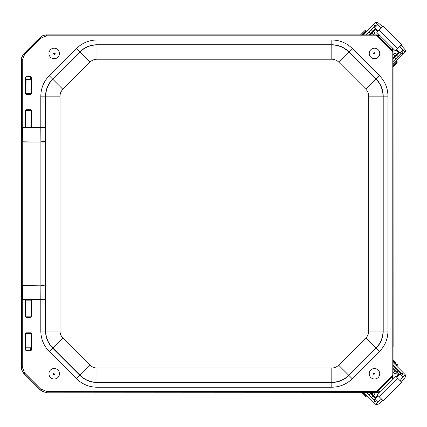 <?xml version="1.0" encoding="UTF-8"?>
<svg xmlns="http://www.w3.org/2000/svg" width="427" height="427" viewBox="0 0 427 427"><rect width="100%" height="100%" fill="white"/><g stroke="black" fill="none" stroke-linecap="round" stroke-linejoin="round"><path stroke-width="0.64" d="M21.515 282.525L21.515 282.898A0.763 0.758 90 0 1 21.425 282.525L21.425 144.689A0.763 0.758 90 0 1 21.515 144.321L21.515 144.689M393.07 79.465L393.07 347.124M40.811 127.833C43.661 127.769 45.246 127.454 45.566 126.883C45.246 127.23 43.661 127.422 40.811 127.459L40.811 96.15L45.566 96.15L45.646 140.307C45.326 141.209 43.741 141.711 40.885 141.812L40.811 127.833L22.658 127.833L22.658 127.459L26.282 127.646L25.898 126.947L25.898 110.46L26.282 110.081L30.733 110.081L31.112 110.46L31.011 127.203L40.811 127.459L40.811 127.833M62.86 337.896L90.134 365.17A9.661 9.661 0 0 0 96.966 367.999L331.806 367.999A9.661 9.661 0 0 0 338.638 365.17L365.907 337.896A9.661 9.661 0 0 0 368.741 331.064L368.741 96.15A9.661 9.661 0 0 0 365.907 89.318L338.638 62.043A9.661 9.661 0 0 0 331.806 59.214L96.966 59.214A9.661 9.661 0 0 0 90.134 62.043L62.86 89.318A9.661 9.661 0 0 0 60.031 96.15L60.031 331.064A9.661 9.661 0 0 0 62.86 337.896L52.633 348.128L79.908 375.397L76.54 378.765L49.27 351.49C43.751 345.801 40.933 338.99 40.811 331.064L40.811 299.754C43.661 299.791 45.246 299.984 45.566 300.336C45.246 299.765 43.661 299.444 40.811 299.38L40.885 285.407C43.741 285.503 45.326 286.005 45.646 286.907L45.646 285.161L40.891 285.161L40.891 142.052L45.646 142.052L45.646 285.161M22.658 299.754L22.658 299.38L40.811 299.38L40.811 299.754L31.294 299.754L31.497 316.754L30.733 317.517L26.282 317.517L25.519 316.754L25.519 300.272L26.282 299.567L22.241 299.637L22.241 367.071L24.771 373.166L40.512 388.912L46.607 391.436L376.47 391.436L377.222 391.943L392.68 376.486L392.178 375.728L392.936 375.728L392.936 51.486L392.178 51.486L392.68 50.733L377.222 35.27L376.47 35.777L376.47 35.019L46.607 35.019A9.383 9.383 0 0 0 39.973 37.768L24.232 53.508A9.383 9.383 0 0 0 21.483 60.143L21.483 129.077L22.241 127.577L22.658 127.833L22.738 141.812L21.558 142.122L22.738 141.812L40.891 142.052L22.738 142.052L22.738 285.161L40.891 285.161L22.738 285.407L21.558 285.097L22.738 285.161L22.658 299.38L22.241 299.637L21.483 298.137L22.45 299.274M46.607 391.436L46.607 392.199L376.47 392.199L376.47 391.436L392.178 375.728L392.178 51.486L376.47 35.777L46.607 35.777L40.512 38.302L24.771 54.048L22.241 60.143L22.241 127.577L22.658 127.459M31.112 77.154L31.497 77.154L31.497 93.636L30.733 94.02L26.282 94.02L25.898 93.636L25.898 77.154L26.282 76.775L30.733 76.775L31.112 77.154L31.112 93.636M31.497 93.636L30.733 94.399L26.282 94.399L25.519 93.636L25.519 77.154L25.898 77.154M25.519 93.636L25.898 93.636M25.898 350.06L25.519 350.06L25.519 333.578L26.282 333.199L30.733 333.199L31.112 333.578L31.112 350.06L30.733 350.444L26.282 350.444L25.898 350.06L25.898 333.578M25.519 333.578L26.282 332.814L30.733 332.814L31.497 333.578L31.497 350.06L31.112 350.06M31.497 333.578L31.112 333.578M31.011 127.203L30.733 127.646L31.294 127.459L31.497 126.947L31.112 126.947M25.999 127.203L25.721 127.459L25.519 126.947L25.519 110.46L26.282 109.702L30.733 109.702L31.497 110.46L31.112 110.46M25.519 110.46L25.898 110.46M25.519 126.947L25.898 126.947M25.898 300.576L26.282 299.887L31.294 299.754L30.733 299.567L31.112 300.272L31.112 316.754L30.733 317.133L26.282 317.133L25.898 316.754L25.898 300.272M25.999 300.01L25.721 299.754L25.519 300.272M25.519 316.754L25.898 316.754M31.497 316.754L31.112 316.754M31.497 300.272L31.112 300.272M22.45 127.945L21.483 129.077L21.483 367.071A9.383 9.383 0 0 0 24.232 373.705L39.973 389.451A9.383 9.383 0 0 0 46.607 392.199L379.309 392.328M25.519 77.154L26.282 76.39L30.733 76.39L30.733 77.052L30.328 77.047M26.282 94.399L26.282 93.737L30.733 93.737L30.733 94.399M30.328 350.172L31.112 349.756M30.733 332.814L30.733 333.476L26.282 333.476L26.282 332.814M30.733 109.702L30.733 110.363L26.282 110.363L26.282 109.702M379.309 34.886L46.607 34.886A9.517 9.517 0 0 0 39.882 37.672L24.136 53.418A9.517 9.517 0 0 0 21.35 60.143L21.35 367.071A9.517 9.517 0 0 0 24.136 373.801L39.882 389.541A9.517 9.517 0 0 0 46.607 392.328M21.499 143.851L21.515 283.363M380.206 35.783L376.721 35.014L379.411 34.987M392.173 47.733L392.941 51.235L392.968 48.529M392.173 379.48L392.941 375.979L392.968 378.685M393.07 378.584L393.07 48.63M380.206 391.431L376.721 392.199L379.411 392.226M26.282 317.517L26.282 316.85L30.733 316.85L30.733 317.517M30.733 127.043L30.733 127.326L26.282 127.326L26.282 127.043L30.733 127.043L31.112 126.643L31.112 127.022M26.282 127.043L25.898 126.643M25.898 110.769L26.282 110.363M30.733 110.363L31.112 110.769M31.112 93.332L30.733 93.737M26.282 93.737L25.898 93.332M30.733 77.052L31.112 77.458M31.112 316.45L30.733 316.85M26.282 316.85L25.898 316.45M26.282 300.17L30.733 300.17L31.112 300.576M25.898 333.882L26.282 333.476M30.733 333.476L31.112 333.882M31.075 93.508L31.075 79.422L26.164 79.422M25.983 76.913A15.249 1.927 90 0 0 26.058 79.422L25.935 93.508M29.564 79.422L30.402 79.422A15.249 1.927 90 0 1 30.322 76.775M26.058 79.422L26.896 79.422M25.935 333.711L25.935 347.791L31.075 347.791L31.075 333.711M26.164 347.791L26.896 347.791M25.983 350.3A15.249 1.927 -90 0 1 26.058 347.791M30.322 350.444A15.249 1.927 -90 0 1 30.402 347.791M372.872 34.886L374.767 32.991L373.422 31.641L370.182 34.886M393.07 57.757L396.315 54.512L394.964 53.167L393.07 55.067M366.419 34.886L373.646 27.648A1.713 1.537 -135 0 1 373.817 27.504M396 50.221L398.231 52.457A0.854 0.769 -135 0 1 398.295 53.605L396.71 55.195L398.055 56.54L400.083 54.507M371.394 29.901L372.739 31.251L374.33 29.66A0.854 0.769 -135 0 1 375.477 29.719L377.5 31.737M398.055 56.54L393.07 61.531M393.07 58.835L396.71 55.195M372.739 31.251L369.109 34.886M382.886 26.346A7.12 0.801 45 0 1 378.386 22.957L376.865 22.305A2.284 2.268 -135 0 0 375.445 22.716L373.46 24.659L374.81 26.004L375.877 24.931L377.548 24.878L374.586 27.84A1.142 1.137 45 0 0 372.979 27.835M393.07 64.274L405.02 52.27A2.284 2.268 -135 0 0 405.436 50.85L404.78 49.324A7.12 0.801 45 0 1 401.385 44.83M399.907 54.741A1.142 1.137 45 0 0 399.902 53.129L396.496 49.724M377.996 31.24L374.586 27.84M381.546 27.686A7.12 0.801 45 0 1 375.947 23.218L375.445 22.716M383.019 26.212L376.833 32.409L395.333 50.893L401.54 44.675L383.04 26.191M405.436 50.85L404.518 51.768A7.12 0.801 45 0 1 400.046 46.169M404.518 51.768L405.02 52.27M399.902 53.129L402.858 50.167L404.988 52.297M375.413 22.748L377.548 24.878M363.244 34.886L373.46 24.659M402.858 50.167L402.805 51.838L393.07 61.584M365.934 34.886L374.81 26.004M363.655 31.779L360.553 34.886M393.07 66.97L397.147 62.886L397.147 61.814L393.07 65.891M393.07 372.152L394.964 374.047L396.315 372.702L393.07 369.456M370.182 392.328L373.422 395.573L374.767 394.228L372.872 392.328M393.075 365.688L400.307 372.931A1.713 1.537 -45 0 1 400.451 373.102M377.714 395.263L375.477 397.494A0.854 0.769 -45 0 1 374.33 397.553L372.739 395.968L371.394 397.313L373.428 399.346M398.055 370.673L396.71 372.018L398.295 373.609A0.854 0.769 -45 0 1 398.231 374.757L396.213 376.779M371.394 397.313L366.419 392.328M369.109 392.328L372.739 395.968M396.71 372.018L393.07 368.378M401.599 382.17A7.12 0.801 135 0 1 404.993 377.676L405.65 376.15A2.284 2.268 -45 0 0 405.234 374.73L403.296 372.744L401.951 374.089L403.024 375.162L403.072 376.833L400.115 373.871A1.142 1.137 135 0 0 400.12 372.259M363.671 392.328L375.659 404.284A2.284 2.268 -45 0 0 377.078 404.695L378.605 404.043A7.12 0.801 135 0 1 383.099 400.654M373.193 399.165A1.142 1.137 135 0 0 374.805 399.16L378.21 395.76M396.71 377.276L400.115 373.871M400.264 380.831A7.12 0.801 135 0 1 404.732 375.232L405.234 374.73M401.738 382.304L395.546 376.107L377.046 394.591L383.254 400.809L401.754 382.325M377.078 404.695L376.16 403.782A7.12 0.801 135 0 1 381.765 399.314M376.16 403.782L375.659 404.284M374.805 399.16L377.762 402.122L375.627 404.252M405.207 374.703L403.072 376.833M393.07 362.507L403.296 372.744M377.762 402.122L376.096 402.069L366.366 392.328M393.07 365.202L401.951 374.089M396.181 362.934L393.07 359.817M360.98 392.328L365.048 396.4L366.126 396.4L362.059 392.328M49.009 54.266A5.252 5.252 0 0 1 56.102 48.566A5.252 5.252 0 0 1 57.496 57.554A5.252 5.252 0 0 1 49.009 54.266M378.434 49.991A5.252 5.252 0 0 1 375.53 58.611A5.252 5.252 0 0 1 369.515 51.784A5.252 5.252 0 0 1 378.434 49.991M377.329 369.334A5.252 5.252 0 0 1 376.902 378.423A5.252 5.252 0 0 1 369.248 373.508A5.252 5.252 0 0 1 377.329 369.334M51.16 369.467A5.252 5.252 0 0 1 59.433 373.262A5.252 5.252 0 0 1 52.009 378.53A5.252 5.252 0 0 1 51.16 369.467M21.419 282.525L21.419 144.689M393.07 80.089L393.128 347.124M60.031 96.15L45.758 96.15L45.758 331.064A23.939 23.939 0 0 0 52.767 347.989L80.041 375.264L90.134 365.17M45.646 286.907L45.566 331.064L60.031 331.064M90.134 62.043L80.041 51.955L52.633 79.091A24.131 24.131 0 0 0 45.566 96.15L45.758 96.15A23.939 23.939 0 0 1 52.767 79.225L62.86 89.318M331.806 59.214L331.806 44.942L96.966 44.75A24.131 24.131 0 0 0 79.908 51.816L80.041 51.955A23.939 23.939 0 0 1 96.966 44.942L96.966 59.214M365.907 89.318L376 79.225L348.864 51.816A24.131 24.131 0 0 0 331.806 44.75L331.806 44.942A23.939 23.939 0 0 1 348.731 51.955L338.638 62.043M368.741 331.064L383.014 331.064L383.206 96.15A24.131 24.131 0 0 0 376.139 79.091L376 79.225A23.939 23.939 0 0 1 383.014 96.15L368.741 96.15M338.638 365.17L348.731 375.264L376.139 348.128A24.131 24.131 0 0 0 383.206 331.064L383.014 331.064A23.939 23.939 0 0 1 376 347.989L365.907 337.896M96.966 367.999L96.966 382.272L331.806 382.464A24.131 24.131 0 0 0 348.864 375.397L348.731 375.264A23.939 23.939 0 0 1 331.806 382.272L331.806 367.999M96.966 382.272A23.939 23.939 0 0 1 80.041 375.264L79.908 375.397A24.131 24.131 0 0 0 96.966 382.464L331.806 382.464L331.806 387.225L96.966 387.225L96.966 382.272M40.811 331.064L45.566 331.064A24.131 24.131 0 0 0 52.633 348.128L49.27 351.49M45.646 142.052L45.646 140.307M79.908 51.816L52.633 79.091L49.27 75.723L76.54 48.454L79.908 51.816M331.806 44.75L96.966 44.75L96.966 39.994L331.806 39.994L331.806 44.75M376.139 79.091L348.864 51.816L352.232 48.454L379.502 75.723L376.139 79.091M383.206 331.064L383.206 96.15L387.962 96.15L387.962 331.064L383.206 331.064M348.864 375.397L376.139 348.128L379.502 351.49L352.232 378.765L348.864 375.397M40.811 96.15C40.933 88.224 43.751 81.418 49.27 75.723M76.54 48.454C82.235 42.935 89.04 40.117 96.966 39.994M331.806 39.994C339.727 40.117 346.537 42.935 352.232 48.454M379.502 75.723C385.021 81.418 387.839 88.224 387.962 96.15M387.962 331.064C387.839 338.99 385.021 345.801 379.502 351.49M352.232 378.765C346.537 384.279 339.732 387.097 331.806 387.225M96.966 387.225C89.04 387.097 82.235 384.279 76.54 378.765M30.733 76.39L31.497 77.154M31.497 350.06L30.733 350.823L26.282 350.823L25.519 350.06M31.497 110.46L31.497 126.947M26.282 76.39L26.282 77.052M26.282 350.823L26.282 350.161M30.733 350.823L30.733 350.161M26.282 127.646L30.733 127.646M22.241 60.143L21.35 60.143M24.771 54.048L24.136 53.418M40.512 38.302L39.882 37.672M46.607 35.777L46.607 34.886M40.512 388.912L39.882 389.541M24.771 373.166L24.136 373.801M22.241 367.071L21.35 367.071M30.733 299.567L26.282 299.567M30.733 299.887L30.733 300.17M371.869 33.199L373.214 34.544M393.411 54.725L394.756 56.07M396.245 54.448L398.231 52.457M375.477 29.719L373.492 31.71M395.706 58.889L394.361 57.544M369.045 32.255L370.396 33.6M375.947 23.218L376.865 22.305M379.171 30.066L397.67 48.55M403.083 54.256L401.738 52.911M361.626 34.886L365.907 30.6L366.179 30.872L362.165 34.886M393.07 65.352L396.875 61.541L395.802 61.541M394.756 371.143L393.411 372.488M373.214 392.669L371.869 394.014M373.492 395.503L375.477 397.494M398.231 374.757L396.245 372.771M369.045 394.964L370.396 393.619M395.706 368.325L394.361 369.67M404.732 375.232L405.65 376.15M397.884 378.45L379.384 396.934M373.678 402.341L375.023 400.996M393.07 360.895L397.361 365.186L397.094 365.459L393.07 361.434M362.598 392.328L366.393 396.128L366.393 395.055M55.158 53.311L53.242 53.61L54.352 54.421A0.971 0.971 0 0 0 55.158 53.311M373.764 54.101L375.221 52.82L373.855 52.734A0.971 0.971 0 0 0 373.764 54.101M373.972 374.57L375.018 372.936L373.678 373.23A0.971 0.971 0 0 0 373.972 374.57M54.763 374.543L53.642 372.963L53.412 374.314A0.971 0.971 0 0 0 54.763 374.543M393.07 79.459L393.128 80.089M25.935 110.593L25.935 126.814M31.075 110.593L31.075 126.814M31.075 316.62L31.075 300.4M25.935 316.62L25.935 300.4M366.179 30.872L366.179 31.945M396.875 61.541L397.147 61.814M365.907 30.6L364.834 30.6M397.094 365.459L396.016 365.459M366.393 396.128L366.126 396.4M397.361 365.186L397.361 364.114"/></g></svg>
